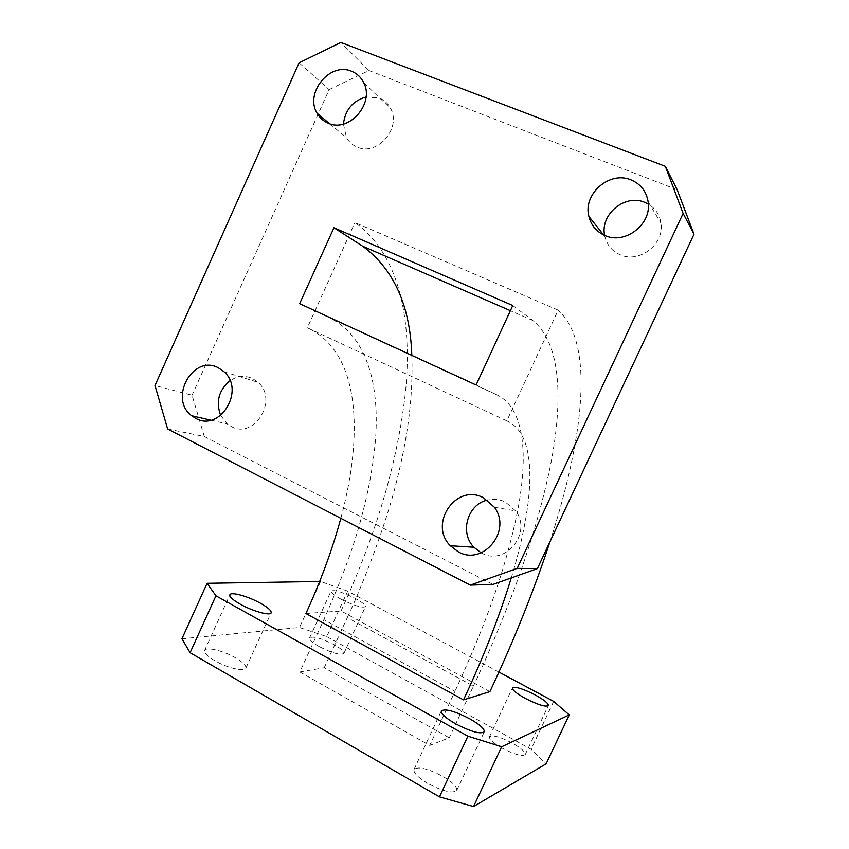<?xml version="1.0" encoding="UTF-8"?>
<svg xmlns="http://www.w3.org/2000/svg" width="849" height="849" viewBox="0 0 849 849"><rect width="100%" height="100%" fill="white"/><g stroke="black" fill="none" stroke-linecap="round" stroke-linejoin="round"><path stroke-width="0.64" stroke-dasharray="4.25 3.18" d="M343.41 124.039L346.488 137.676C348.992 142.016 352.515 145.147 357.068 147.057C376.807 156.492 401.588 128.56 390.763 108.778C388.216 103.652 384.364 100.044 379.216 97.953L366.046 96.956M220.666 415.448L227.267 423.959L231.098 426.431C254.233 439.771 278.769 399.911 258.075 382.326L252.673 378.58C244.99 375.152 237.455 375.852 230.058 380.692M481.15 552.826L481.521 553.017C505.187 566.623 532.641 533.045 515.651 510.928L505.282 501.982C499.509 499.254 493.545 498.628 487.368 500.114M604.637 235.396L604.891 236.648C607.056 245.202 612.203 251.262 620.301 254.817C639.35 263.646 664.618 244.13 660.936 223.117C659.631 214.765 655.439 208.419 648.339 204.089M214.712 660.639C207.581 656.394 204.195 653.04 204.545 650.599C205.299 646.333 223.276 650.621 235.566 657.848C242.793 662.103 246.242 665.489 245.913 668.014C245.297 672.217 227.224 668.036 214.712 660.639M341.065 599.203C334.304 595.457 330.961 592.772 331.046 591.137C334.135 589.535 342.221 591.986 355.317 598.481C362.141 602.228 365.526 604.944 365.473 606.632C362.459 608.245 354.33 605.772 341.065 599.203M319.266 646.62C312.559 642.778 309.323 639.902 309.545 637.97C312.867 635.848 321.039 638.077 334.071 644.635C340.831 648.477 344.121 651.385 343.93 653.359C340.682 655.502 332.458 653.252 319.266 646.62M502.077 748.118C493.407 743.098 489.204 739.341 489.459 736.836C492.356 734.672 500.029 736.773 512.478 743.172C521.18 748.171 525.435 751.959 525.244 754.549C522.39 756.724 514.664 754.591 502.077 748.118M427.811 783.436C418.069 777.557 413.463 772.93 413.972 769.565C417.92 766.138 427.503 768.398 442.743 776.336C452.559 782.194 457.25 786.874 456.794 790.366C452.92 793.804 443.263 791.491 427.811 783.436M181.941 638.777L299.495 627.485L326.748 636.633L347.676 591.137L498.915 672.079M347.676 591.137L320.593 581.469L299.495 627.485M319.638 581.491L320.593 581.469M305.916 613.519L341.043 610.972L489.905 691.627M326.748 636.633L531.071 749.264L546.109 763.835M299.814 671.973L324.222 667.728L449.248 737.792L429.721 745.433L299.814 671.973L323.851 619.653L454.979 691.362L429.721 745.433M553.665 701.391L531.071 749.264M324.222 667.728L347.283 617.637L473.434 686.098L449.248 737.792M411.818 355.37C413.219 393.968 408.242 435.548 396.876 480.131C387.271 520.649 363.425 583.762 347.283 617.637M299.644 303.687L330.123 318.035C365.282 335.939 378.93 380.193 375.81 435.24C373.56 467.109 366.864 501.143 355.72 537.343C348.621 560.298 337.998 587.731 323.851 619.653M476.098 384.979L498.161 395.464C523.355 408.878 528.184 450.723 518.718 504.911C512.892 536.345 503.361 570.401 490.128 607.088C481.712 630.361 469.996 658.453 454.979 691.362M512.764 305.513L532.854 320.487C560.796 343.442 563.418 398.361 550.693 464.424C542.829 502.841 530.986 543.636 515.141 586.808C500.952 624.333 485.83 659.62 473.434 686.098M341.043 610.972C377.709 531.389 399.454 455.754 406.268 384.098C411.383 314.608 397.852 253.108 354.914 222.587L558.164 310.14L506.821 420.86L307.327 327.788L354.914 222.587M549.961 541.747C583.04 439.517 595.627 343.866 558.164 310.14M340.831 518.325C364.37 431.451 359.169 351.316 307.327 327.788M511.278 577.893C534.806 500.708 538.786 435.006 506.821 420.86M167.667 429.01L204.301 436.492L492.972 584.409M204.301 436.492L192.065 395.22L154.996 385.531M299.092 62.826L329.125 89.601L192.065 395.22M329.125 89.601L368.933 70.531L340.852 42.45M677.141 189.698L368.933 70.531M532.854 320.487L510.387 310.681M330.123 318.035L498.161 395.464M329.656 123.721L346.488 137.676M210.817 420.159L227.267 423.959M603.48 234.865L604.891 236.648M204.545 650.599L229.835 594.958M309.545 637.97L331.046 591.137M489.459 736.836L512.425 687.955M413.972 769.565L441.3 711.038M456.794 790.366L484.217 731.955M525.244 754.549L548.327 705.625M343.93 653.359L365.473 606.632M245.913 668.014L271.054 612.957M648.127 201.818L660.936 223.117M494.362 507.235L515.651 510.928M224.04 371.756L258.075 382.326M363.669 82.608L390.763 108.778"/><path stroke-width="1.27" d="M366.046 96.956C352.717 100.872 345.172 109.892 343.41 124.039M351.571 71.274C329.921 61.574 304.345 93.125 317.176 113.373C319.797 117.937 323.48 121.216 328.255 123.201C348.928 133.028 374.993 103.398 363.669 82.608C361.005 77.227 356.973 73.449 351.571 71.274M230.058 380.692C218.798 390.073 215.667 401.662 220.666 415.448M218.395 367.819C193.02 353.895 168.293 398.584 191.715 415.755L195.705 418.345C219.87 432.374 245.648 390.253 224.04 371.756L218.395 367.819M487.368 500.114C467.502 504.285 459.383 532.705 473.891 547.244L481.15 552.826M483.431 497.769C456.295 482.879 428.193 523.865 450.288 545.737L458.322 551.85C483.24 566.272 512.255 530.657 494.362 507.235L483.431 497.769M648.339 204.089L644.731 202.338C624.938 193.625 599.935 214.447 604.637 235.396M631.019 179.903C609.571 170.522 582.722 194.05 588.888 216.442C591.169 225.484 596.592 231.873 605.146 235.608C625.267 244.873 652.011 224.072 648.127 201.818C646.386 191.322 640.687 184.01 631.019 179.903M240.384 604.244C233.167 600.126 229.644 597.027 229.835 594.958C230.281 591.35 248.046 596.231 260.463 603.246C267.775 607.375 271.351 610.516 271.192 612.66C270.884 616.225 253.034 611.429 240.384 604.244M525.435 698.472C516.68 693.591 512.35 690.088 512.425 687.955C515.088 686.289 522.687 688.603 535.199 694.917C543.997 699.788 548.39 703.322 548.369 705.53C545.748 707.217 538.107 704.872 525.435 698.472M455.69 723.879C445.821 718.18 441.034 713.903 441.3 711.038C444.908 708.363 454.374 710.931 469.709 718.774C479.653 724.452 484.514 728.782 484.312 731.753C480.778 734.449 471.237 731.827 455.69 723.879M473.54 806.55L546.109 763.835L569.265 714.9L501.674 746.77L473.54 806.55L439.464 796.861L190.102 652.711L181.941 638.777L207.082 583.295L319.638 581.491M569.265 714.9L553.665 701.391L498.915 672.079M207.082 583.295L215.933 595.796L190.102 652.711M439.464 796.861L467.905 736.189L215.933 595.796M467.905 736.189L501.674 746.77M549.961 541.747C534.18 589.981 514.165 639.944 489.905 691.627L463.512 699.873L305.916 613.519C320.763 581.119 332.405 549.388 340.831 518.325M333.933 227.755L299.644 303.687L476.098 384.979L512.764 305.513L333.933 227.755L362.672 246.21C393.787 269.144 410.173 305.534 411.818 355.37M463.512 699.873C483.506 657.137 499.435 616.47 511.278 577.893M665.308 166.319L677.141 189.698L694.004 234.218L683.116 213.417L665.308 166.319L340.852 42.45L299.092 62.826L154.996 385.531L167.667 429.01L470.335 585.11L517.211 568.363L683.116 213.417M517.211 568.363L537.385 568.607L694.004 234.218M537.385 568.607L492.972 584.409L470.335 585.11M510.387 310.681L362.672 246.21M317.176 113.373L329.656 123.721M191.715 415.755L210.817 420.159M450.288 545.737L473.891 547.244M588.888 216.442L603.48 234.865"/></g></svg>
